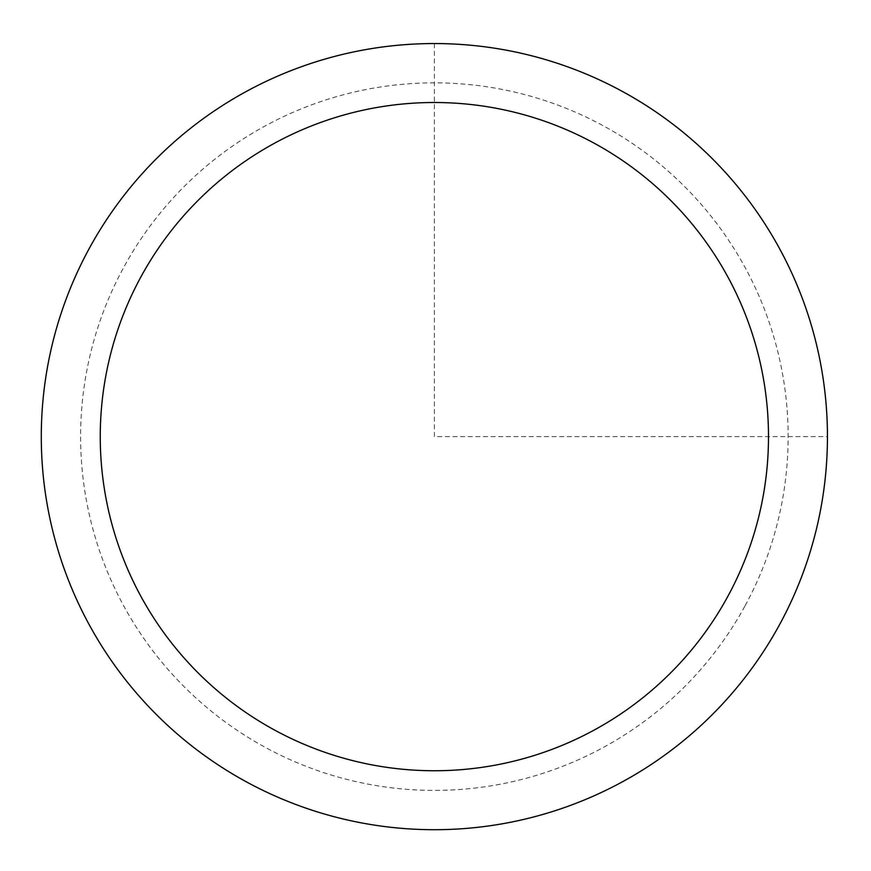 <?xml version="1.0" encoding="UTF-8"?>
<svg xmlns="http://www.w3.org/2000/svg" width="871" height="871" viewBox="0 0 871 871"><rect width="100%" height="100%" fill="white"/><g stroke="black" fill="none" stroke-linecap="round" stroke-linejoin="round"><path stroke-width="0.65" stroke-dasharray="4.36 3.27" d="M779.327 625.084A393.082 393.082 0 0 1 245.916 781.592A393.082 393.082 0 0 1 89.408 248.181A393.082 393.082 0 0 1 622.819 91.673A393.082 393.082 0 0 1 779.327 625.084A393.082 393.082 0 0 1 245.916 781.592A393.082 393.082 0 0 1 89.408 248.181A393.082 393.082 0 0 1 622.819 91.673A393.082 393.082 0 0 1 779.327 625.084M434.368 43.55L434.368 436.632L827.45 436.632M744.836 606.238A353.768 353.768 0 0 1 264.762 747.089A353.768 353.768 0 0 1 123.911 267.027A353.768 353.768 0 0 1 603.973 126.164A353.768 353.768 0 0 1 744.836 606.238"/><path stroke-width="1.31" d="M89.408 248.181A393.082 393.082 0 0 1 622.819 91.673A393.082 393.082 0 0 1 779.327 625.084A393.082 393.082 0 0 1 245.916 781.592A393.082 393.082 0 0 1 89.408 248.181M141.156 276.445A334.116 334.116 0 0 1 594.555 143.41A334.116 334.116 0 0 1 727.59 596.82A334.116 334.116 0 0 1 274.18 729.844A334.116 334.116 0 0 1 141.156 276.445"/></g></svg>
